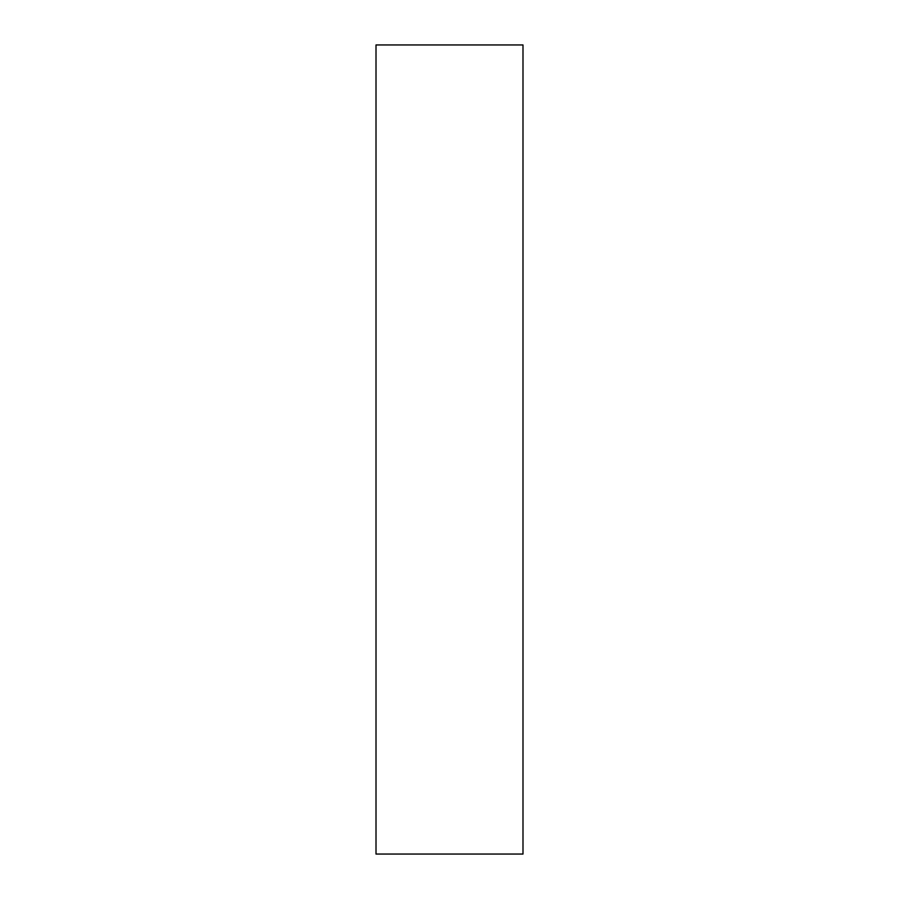 <?xml version="1.0" encoding="UTF-8"?>
<svg xmlns="http://www.w3.org/2000/svg" width="899" height="899" viewBox="0 0 899 899"><rect width="100%" height="100%" fill="white"/><g stroke="black" fill="none" stroke-linecap="round" stroke-linejoin="round"><path stroke-width="1.35" d="M376.007 44.95L376.007 854.05L522.993 854.05L522.993 44.95L376.007 44.95"/></g></svg>
